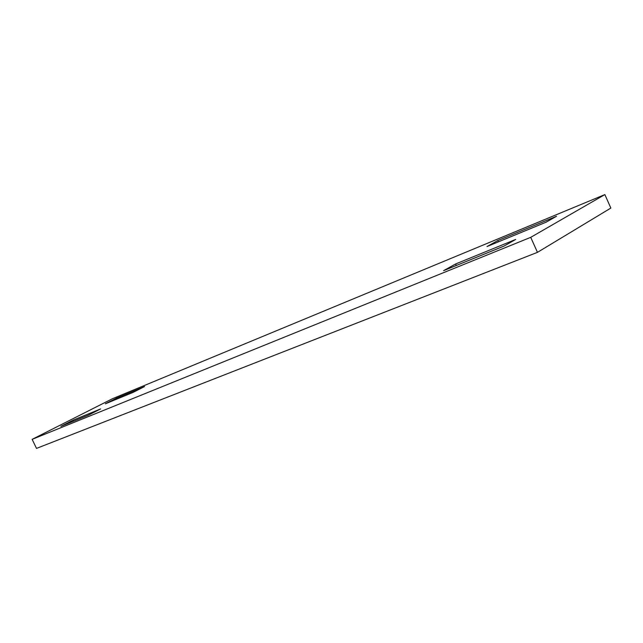 <?xml version="1.0" encoding="UTF-8"?>
<svg xmlns="http://www.w3.org/2000/svg" width="643" height="643" viewBox="0 0 643 643"><rect width="100%" height="100%" fill="white"/><g stroke="black" fill="none" stroke-linecap="round" stroke-linejoin="round"><path stroke-width="0.96" d="M116.648 398.081L105.356 403.804L133.141 392.359L144.514 386.564L116.648 398.081L117.074 398.973M604.862 194.596L610.85 208.059L537.468 252.345L530.724 237.339L32.15 439.346L112.461 398.724L604.862 194.596L530.724 237.339M32.15 439.346L36.506 448.404L537.468 252.345M88.3 415.201L60.9 426.349L73.093 420.168L100.605 408.932L88.3 415.201M455.622 263.968L515.702 239.437L503.991 246.084L443.549 270.679L455.622 263.968L456.305 265.487M556.492 216.289L497.803 240.546L487.008 246.542L546.068 222.205L556.492 216.289M498.397 241.848L497.803 240.546M73.575 421.189L73.093 420.168"/></g></svg>
